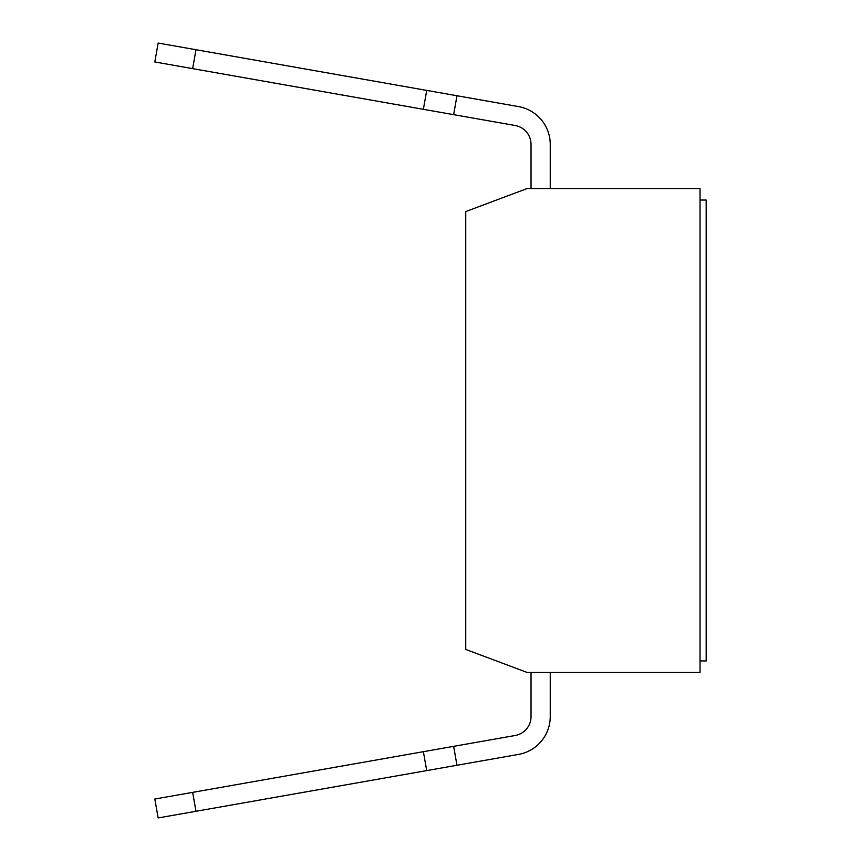 <?xml version="1.0" encoding="UTF-8"?>
<svg xmlns="http://www.w3.org/2000/svg" width="861" height="861" viewBox="0 0 861 861"><rect width="100%" height="100%" fill="white"/><g stroke="black" fill="none" stroke-linecap="round" stroke-linejoin="round"><path stroke-width="1.29" d="M550.244 144.411L550.244 188.527L550.244 144.411A38.411 38.411 0 0 0 518.505 106.592L456.976 95.743L453.639 114.653L515.169 125.502A19.2 19.2 0 0 1 531.033 144.411L531.033 188.527M195.985 49.723L192.649 68.632L154.819 61.96L158.155 43.05L456.976 95.743M192.649 68.632L453.639 114.653M426.712 90.405L423.375 109.315M531.033 672.473L531.033 716.589A19.2 19.2 0 0 1 515.169 735.498L453.639 746.347L456.976 765.257L518.505 754.408A38.411 38.411 0 0 0 550.244 716.589L550.244 672.473M456.976 765.257L158.155 817.95L154.819 799.04L453.639 746.347M195.985 811.277L192.649 792.368M426.712 770.595L423.375 751.685M531.033 144.411A19.2 19.2 0 0 0 515.169 125.502A19.2 19.2 0 0 1 531.033 144.411A19.2 19.2 0 0 0 515.169 125.502A19.2 19.2 0 0 1 531.033 144.411A19.2 19.2 0 0 0 515.169 125.502M515.169 735.498A19.2 19.2 0 0 0 531.033 716.589A19.2 19.2 0 0 1 515.169 735.498A19.2 19.2 0 0 0 531.033 716.589A19.2 19.2 0 0 1 515.169 735.498A19.2 19.2 0 0 0 531.033 716.589M465.747 649.431L465.747 211.569L527.201 188.527L700.036 188.527L700.036 672.473L527.201 672.473L465.747 649.431M700.036 200.053L706.181 200.053L706.181 660.947L700.036 660.947"/></g></svg>

